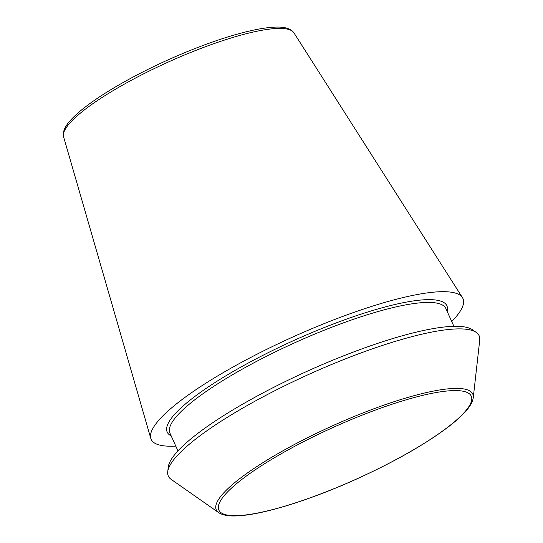 <?xml version="1.0" encoding="UTF-8"?>
<svg xmlns="http://www.w3.org/2000/svg" width="543" height="543" viewBox="0 0 543 543"><rect width="100%" height="100%" fill="white"/><g stroke="black" fill="none" stroke-linecap="round" stroke-linejoin="round"><path stroke-width="0.81" d="M218.653 512.612L171.194 479.401A170.516 34.867 -24.3 0 1 167.733 471.738L168.249 467.156A168.14 34.385 -24.3 0 1 264.495 392.121A168.14 34.385 -24.3 0 1 472.505 329.784L476.279 332.425A170.516 34.867 -24.3 0 1 479.734 340.088L473.265 397.652C472.593 402.438 469.247 407.874 463.22 413.956C458.971 418.314 453.52 422.997 446.875 428.006C424.477 444.642 395.263 461.258 359.235 477.84C312.218 499.404 263.45 514.73 237.719 515.85C229.071 516.373 222.718 515.293 218.653 512.612A140.712 28.772 -24.3 0 1 296.335 443.488A140.712 28.772 -24.3 0 1 473.265 397.652M175.796 446.095A171.065 34.983 -24.3 0 1 150.778 438.384A171.065 34.983 -24.3 0 1 248.456 358.645A171.065 34.983 -24.3 0 1 462.466 297.652A171.065 34.983 -24.3 0 1 451.715 321.517M167.733 471.738A170.516 34.867 -24.3 0 1 265.337 395.637A170.516 34.867 -24.3 0 1 476.279 332.425M135.777 77.914A126.417 25.854 -24.3 0 1 293.933 32.838L291.917 30.618C288.177 27.856 282.387 26.702 274.554 27.15C265.072 27.584 253.045 29.811 238.465 33.829C208.159 42.116 168.71 58.182 135.553 75.735C115.713 86.228 99.342 96.349 86.452 106.109C80.635 110.528 75.864 114.675 72.144 118.544C66.626 124.123 63.667 129.227 63.266 133.856L63.592 136.843A126.417 25.854 -24.3 0 1 135.777 77.914M177.961 450.9L169.925 433.09A151.368 30.951 -24.3 0 1 256.038 361.679A151.368 30.951 -24.3 0 1 445.844 308.512L453.88 326.316M297.625 444.778A138.465 28.317 -24.3 0 1 470.543 403.605A138.465 28.317 -24.3 0 1 266.986 510.983A138.465 28.317 -24.3 0 1 297.625 444.778M171.208 435.927A153.445 31.379 -24.3 0 1 254.491 359.704A153.445 31.379 -24.3 0 1 447.12 311.349M63.592 136.843L150.778 438.384M293.933 32.838L462.466 297.652"/></g></svg>
